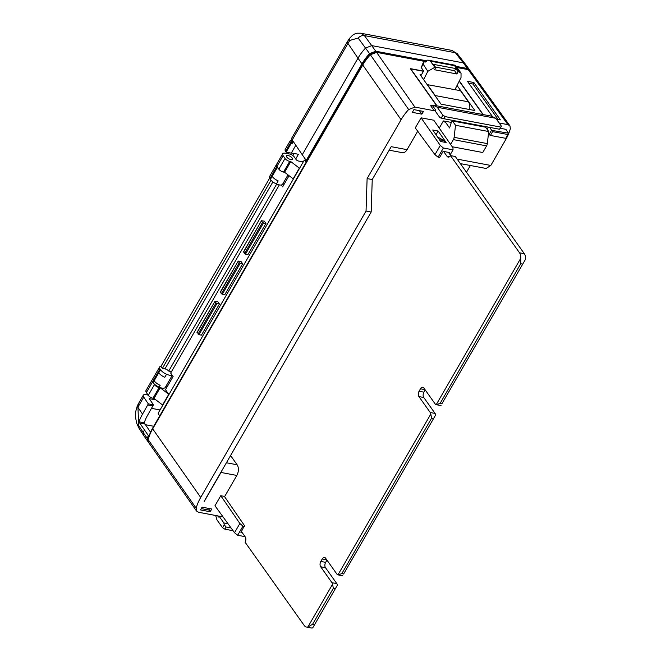 <?xml version="1.0" encoding="UTF-8"?>
<svg xmlns="http://www.w3.org/2000/svg" width="661" height="661" viewBox="0 0 661 661"><rect width="100%" height="100%" fill="white"/><g stroke="black" fill="none" stroke-linecap="round" stroke-linejoin="round"><path stroke-width="0.99" d="M172.1 375.076A7.403 2.966 -150 0 1 169.431 375.184A7.403 2.966 -150 0 1 166.547 374.25A7.106 2.851 -150 0 1 160.524 369.714L160.003 368.954A5.775 2.313 -150 0 1 159.59 367.004A5.775 2.313 -150 0 1 160.962 366.384L162.391 368.4L164.953 368.879A3.272 1.314 -150 0 1 168.712 371.069L171.521 371.598M172.273 375.324L165.291 387.412A7.403 2.966 -150 0 1 161.986 388.081A7.403 2.966 -150 0 1 159.103 387.148A7.106 2.851 -150 0 1 153.079 382.612L154.451 384.636A3.85 1.545 30 0 0 159.127 387.536L160.177 387.734L154.005 398.434L162.581 404.986L168.753 394.295L160.177 387.734M288.006 155.492A3.462 1.388 -150 0 1 291.336 157.161A3.462 1.388 -150 0 1 292.459 159.276A3.462 1.388 -150 0 1 290.914 159.582A3.462 1.388 -150 0 1 287.585 157.921A3.462 1.388 -150 0 1 286.461 155.806A3.462 1.388 -150 0 1 288.006 155.492M168.753 394.295L165.498 389.709L173.124 376.514L170.67 373.068L279.314 184.89M166.787 387.478L165.944 386.288M499.129 122.979L507.888 124.632L509.937 125.854L510.333 128.713A46.006 31.728 144.6 0 1 505.797 139.488L490.809 165.457L486.124 168.472L460.353 163.614M466.484 172.248L470.376 165.506M224.583 496.651L236.828 475.441A7.701 4.644 -79.3 0 0 237.125 464.782L230.573 455.553M221.757 470.814A7.701 4.644 -79.3 0 1 220.989 472.45L204.15 501.616A39.668 27.357 -35.4 0 1 205.835 498.394L371.176 212.024L366.045 211.049L200.704 497.427A46.212 31.868 -35.4 0 0 196.168 508.185L196.54 511.027L198.614 512.275L218.122 515.96A1.157 0.793 -35.4 0 1 218.494 517.042L217.659 515.869M223.03 516.885L219.022 516.125L218.494 517.042M202.068 507.169L211.76 508.995L210.173 511.746L200.481 509.92L202.068 507.169M234.531 532.733L239.86 523.495L242.959 526.098L237.671 535.261L234.531 532.733L214.965 505.764L220.774 495.7L224.401 496.386L244.438 525.569L240.943 532.493L242.298 532.749M417.711 131.2L407.06 149.659A7.701 4.644 100.7 0 1 402.4 152.683L389.189 150.187M431.435 106.033L430.666 105.735L432.583 105.669L435.649 109.99L435.12 110.908L439.97 117.724L441.218 118.096L442.895 115.196L445.208 116.617L443.977 118.757L441.218 118.096M435.649 109.99A1.157 0.793 -35.4 0 1 434.219 110.734L414.877 107.082L408.655 109.536A46.006 31.728 144.6 0 0 401.087 119.732L367.111 178.577L372.242 179.544L391.221 146.668L407.06 149.659M488.347 127.127L487.107 129.267M506.029 137.802L507.805 134.505L492.602 131.638L491.478 130.316L508.425 133.167L505.929 129.349L500.27 128.275M450.174 154.814L453.049 149.832L452.959 147.816L433.765 120.211L421.09 117.823L415.273 127.887L434.946 154.657L440.284 145.42L443.391 148.006L438.103 157.178L434.946 154.657M423.453 111.412L421.858 114.163L412.332 112.362L413.918 109.619L423.453 111.412M439.251 128.102L443.391 120.938L451.306 122.401M148.279 439.268L148.386 438.408A44.039 30.373 -35.4 0 1 149.212 435.673A44.039 30.373 -35.4 0 1 152.782 427.882L362.856 64.026A44.039 30.373 -35.4 0 1 370.284 54.07L376.059 52.285M467.434 68.504L463.311 62.878L465.294 64.018L469.475 69.711L467.434 68.504L456.239 66.397M426.403 60.762L375.787 51.219L369.59 53.64L358.163 38.049L349.818 40.42A5.775 2.008 -146.1 0 1 349.372 38.528L347.537 41.469A5.775 2.313 -150 0 0 347.95 43.411L357.989 58.185L302.251 154.74L292.203 139.967A5.775 2.313 -150 0 1 291.79 138.025L347.537 41.469M465.294 64.018L457.387 53.872A5.775 3.974 -38 0 0 455.412 52.756L364.401 35.587L360.724 33.215L452.041 50.443L455.412 52.756L463.311 62.878L371.763 45.609L365.558 48.038A45.097 31.1 -35.4 0 0 357.989 58.185L361.964 63.853A45.179 31.158 -35.4 0 1 369.59 53.64M361.964 63.853L306.217 160.408L302.251 154.74M307.109 160.582L306.217 160.408M358.163 38.049A5.775 4.106 -36.3 0 1 364.401 35.587L375.787 51.219M468.814 83.261L472.987 84.046L498.13 119.443M419.363 110.643L421.858 114.163M507.805 134.505L508.491 133.53L507.805 134.505M210.173 511.746L208.579 508.4M491.561 116.162L495.791 118.286L501.443 126.243L499.509 129.234L501.443 126.243M491.644 116.179L433.046 105.116L432.583 105.669M224.872 529.172L222.559 527.751L224.236 524.851L226.112 527.04L224.872 529.172L233.069 530.717M433.087 105.132L437.243 107.239L442.895 115.196M499.509 129.234L443.977 118.757M500.741 127.094L445.208 116.617M495.791 118.286L437.243 107.239M215.684 515.497L216.907 519.794L222.559 527.751M224.236 524.851L223.872 522.95L219.022 516.125M226.112 527.04L231.077 527.974M223.872 522.95L227.995 523.727M438.103 157.178L439.606 157.458L443.134 151.344L449.777 152.6L449.249 153.517M306.944 160.863L304.952 160.483A1.925 1.165 -79.3 0 0 304.424 160.119A1.925 1.165 -79.3 0 0 304.291 160.111L158.194 413.158A1.925 1.165 -79.3 0 0 158.5 414.141L159.722 415.868M304.424 160.119L307.018 160.739M304.952 160.483L306.175 162.201M505.607 138.306L490.404 135.439L489.016 134.596L491.478 130.316M488.454 133.828L489.016 134.596M491.412 129.961L489.735 127.391M446.142 142.528L440.705 141.504L432.707 130.002L438.144 131.027L446.142 142.528M435.607 134.175L436.252 134.299L438.144 131.027M453.049 149.832L443.391 148.006M440.284 145.42L421.09 117.823M242.959 526.098L244.471 526.379M245.074 536.658L237.671 535.261M459.329 80.948L483.216 114.584M436.739 105.818L410.316 68.62L423.561 71.115M408.655 109.536L370.383 54.772L376.58 52.351L425.907 61.655M457.048 67.529L468.252 69.645L470.31 70.867L509.937 125.854M370.383 54.772A45.196 31.166 144.6 0 0 362.757 64.993L401.087 119.732M371.176 212.024L372.242 179.544M366.045 211.049L367.111 178.577M239.86 523.495L220.774 495.7M362.757 64.993L152.683 428.849A45.196 31.166 -35.4 0 0 148.171 439.648L148.56 442.449L196.54 511.027M492.503 116.617L467.418 81.303L473.871 82.518L472.987 84.046M496.386 119.112L500.402 119.872L473.871 82.518M201.241 508.598L209.884 510.226M450.612 144.437L453.388 139.628A3.85 2.322 100.7 0 0 454.124 137.339L487.322 143.602A3.85 2.322 100.7 0 1 486.587 145.891L482.761 152.509L452.215 146.742M487.322 143.602L488.719 131.539L485.653 127.218L452.455 120.955L455.52 125.276L488.719 131.539M454.124 137.339L455.52 125.276M443.391 120.938L444.2 122.07L444.729 121.153L449.571 127.978L451.372 122.202L452.455 120.955M421.404 74.842L420.049 74.586L441.036 104.149L474.846 110.519L457.048 85.467M437.037 105.876L410.778 68.901L423.453 71.289M459.221 81.163L482.918 114.527M424.255 61.779L425.089 62.192A5.775 3.983 -35.4 0 1 426.37 61.415L426.419 60.498L427.865 60.093L430.418 61.143L434.806 67.323L427.824 71.322L423.164 64.2A5.775 3.983 -35.4 0 1 423.85 63.307L423.635 62.341A5.775 3.983 -35.4 0 1 424.255 61.779L425.37 61.994M454.578 70.71L455.817 68.57L458.048 71.702L456.9 73.974L454.578 70.71L435.425 67.092M455.817 68.57L433.484 64.357L435.706 67.488L434.566 69.76L456.9 73.974M454.561 65.695L455.264 65.257L455.875 65.885L461.048 73.164L458.949 71.875L454.561 65.695L430.418 61.143M427.865 60.093L455.264 65.257M422.049 66.108L421.264 65.96L421.925 66.34L422.453 65.422L422.495 63.82L423.321 63.977M427.295 84.418L435.202 95.564L468.401 101.827L460.494 90.681L427.163 84.616M421.264 65.96L421.214 67.554L423.643 70.975L420.875 75.759M434.806 67.323L435.706 67.488M458.048 71.702L458.949 71.875M454.942 89.64L461.023 77.585L461.048 73.164M468.401 101.827A8.857 5.346 100.7 0 1 469.649 109.544M435.202 95.564A8.857 5.346 100.7 0 1 435.971 97.01M423.627 79.634L427.824 71.322M312.744 627.834L337.383 585.159L312.744 627.834A7.701 4.644 -79.3 0 1 311.224 627.95L306.398 627.041A7.701 4.644 -79.3 0 0 307.919 626.925L332.557 584.25L333.342 588.315L312.562 624.306L307.919 626.925M341.811 573.649L337.969 574.872L430.815 414.059L431.6 418.124L341.811 573.649L343.621 573.988L435.64 414.968L343.621 573.988M440.069 403.458L436.227 404.681L520.744 258.286L520.728 263.747L440.069 403.458L441.878 403.797L525.578 259.195L441.878 403.797M439.474 139.735L444.002 140.586L437.491 136.877M445.266 142.363L444.002 140.586M450.761 155.641L448.414 152.344M520.744 258.286A7.701 4.644 -79.3 0 0 519.521 252.808L450.472 155.591A3.85 2.322 -79.3 0 1 448.141 157.103A3.85 2.322 -79.3 0 1 447.092 156.368L443.589 151.435M450.472 155.591L455.305 156.5L524.347 253.717A7.701 4.644 -79.3 0 1 525.578 259.195M430.815 414.059A3.85 2.322 -79.3 0 0 430.245 412.514L418.925 396.575A3.85 2.322 -79.3 0 1 419.074 391.246L420.487 388.8A3.85 2.322 -79.3 0 1 422.817 387.296A3.85 2.322 -79.3 0 1 423.866 388.024L435.178 403.954A3.85 2.322 -79.3 0 0 436.227 404.681L441.052 405.59M419.074 391.246L423.908 392.163L425.205 389.907M423.908 392.163A3.85 2.322 -79.3 0 0 423.759 397.492L435.07 413.422A3.85 2.322 -79.3 0 1 435.64 414.968M332.557 584.25A3.85 2.322 -79.3 0 0 331.979 582.705L320.668 566.766A3.85 2.322 -79.3 0 1 320.816 561.437L322.229 558.991A3.85 2.322 -79.3 0 1 324.559 557.487A3.85 2.322 -79.3 0 1 325.609 558.215L336.92 574.145A3.85 2.322 -79.3 0 0 337.969 574.872L342.795 575.781M320.816 561.437L325.642 562.354L326.947 560.098M325.642 562.354A3.85 2.322 -79.3 0 0 325.493 567.683L336.813 583.613A3.85 2.322 -79.3 0 1 337.383 585.159M241.472 531.576L245.248 536.906A3.85 2.322 -79.3 0 1 245.099 542.235L304.3 625.579A7.701 4.644 -79.3 0 0 306.398 627.041M159.127 387.536L152.955 398.236A3.85 1.545 -150 0 1 148.279 395.328L154.451 384.636M285.048 172.62A7.403 2.966 -150 0 1 283.536 172.067A3.85 1.545 -150 0 1 278.859 169.166L285.031 158.466A3.85 1.545 30 0 0 289.708 161.375L290.757 161.573L299.334 168.125L293.162 178.825L284.577 172.265L290.757 161.573M303.25 161.912L298.458 161.011A1.925 0.768 -150 0 1 296.145 159.59L294.203 156.864A3.85 1.545 30 0 0 289.576 154.013L285.304 153.212A5.775 2.313 -150 0 0 282.718 153.732A5.775 2.313 -150 0 0 283.131 155.682L285.031 158.466M289.708 161.375L283.528 172.067L284.577 172.265M282.718 153.732L276.546 164.424A5.775 2.313 -150 0 0 276.959 166.374L278.859 169.166M281.313 184.973L282.635 186.832L289.064 175.694M269.597 178.214L160.962 366.384M278.802 169.084A7.403 2.966 -150 0 1 277.223 167.332L276.785 166.679L269.87 178.652A5.775 2.313 -150 0 1 269.457 176.71L276.372 164.729A5.775 2.313 -150 0 1 276.472 164.589M276.785 166.679A5.775 2.313 -150 0 1 276.372 164.729M160.003 368.954L146.378 392.543A5.775 2.313 -150 0 1 145.965 390.593L159.59 367.004M292.749 155.467L293.922 153.443M148.105 395.071L145.899 394.658A5.775 2.313 30 0 0 143.321 395.179A5.775 2.313 30 0 0 143.734 397.121L148.32 403.871L153.451 404.838L147.676 415.1A38.189 26.341 -35.4 0 0 144.272 422.792L139 421.801A44.741 30.852 -35.4 0 1 142.545 414.133L148.32 403.871M146.378 392.543L148.279 395.328M160.524 369.714L154.137 380.777A7.106 2.851 -150 0 0 160.16 385.313A7.403 2.966 -150 0 1 154.137 380.777L158.756 372.771A7.106 2.851 -150 0 0 164.779 377.307L166.547 374.25M152.955 398.236L154.005 398.434M198.052 334.119L216.04 302.953L216.973 303.523L198.978 334.689L197.259 332.367M220.278 292.112L238.2 261.07L241.009 261.467L242.645 263.772L224.723 294.823L221.336 293.781L220.543 292.03M221.336 293.781L239.257 262.739L240.183 263.309L222.261 294.352M244.553 253.576L262.541 222.41L263.475 222.98L245.479 254.146L243.76 251.824M263.475 222.98L265.937 223.443L264.293 221.129L261.483 220.741L243.554 252.172M238.2 261.07L220.344 292.385M216.973 303.523L219.435 303.986L217.791 301.672L214.982 301.284L197.052 332.714M265.937 223.443L247.941 254.609L245.479 254.146M262.541 222.41L261.549 221.005M239.257 262.739L238.266 261.343M242.645 263.772L240.183 263.309M219.435 303.986L201.44 335.152L198.978 334.689M216.04 302.953L215.048 301.548M282.809 183.874L284.189 184.138M155.913 399.888L149.237 398.633L153.451 404.838M295.707 158.971L298.408 154.286L291.361 152.955M295.806 145.263L291.261 153.137L286.122 152.17L285.602 151.402A5.775 2.313 30 0 1 285.188 149.452L290.08 140.983A5.775 2.313 -150 0 1 291.774 140.355M144.272 422.792L144.999 424.056L139.727 423.057L139 421.801M271.027 180.23L162.391 368.4M278.182 180.899A7.403 2.966 -150 0 1 272.158 176.363A7.106 2.851 -150 0 0 278.182 180.899L276.414 183.956A7.106 2.851 -150 0 1 270.39 179.42L269.87 178.652M272.158 176.363L276.422 168.976A7.403 2.966 -150 0 1 276.348 168.861L270.39 179.42M287.998 174.876L282.611 184.221A7.403 2.966 -150 0 1 276.414 183.956M159.103 387.148L160.16 385.313M139.727 423.057L148.295 435.5A45.179 31.158 144.6 0 0 147.378 438.516L147.767 441.317L143.726 435.549L143.412 432.848L147.378 438.516M149.212 435.673L148.295 435.5M144.999 424.056L150.568 432.211M292.757 140.785L291.41 143.115L291.922 143.867L290.493 142.925A5.775 2.313 -150 0 1 290.08 140.983M291.41 143.115A4.619 1.851 -150 0 1 291.08 141.561L292.096 139.802M291.922 143.867L293.269 141.537M143.734 397.121L138.901 405.499A5.775 2.313 -150 0 1 138.488 403.549L137.248 406.003A5.775 1.611 23.7 0 0 137.951 407.383L138.686 425.486L143.412 432.848A45.097 31.1 144.6 0 1 144.321 429.832M276.678 184.072L168.712 371.069M291.014 143.693L286.122 152.17M457.156 159.111L490.809 165.457M220.989 472.45L236.828 475.441M349.818 40.42A44.436 30.646 144.6 0 0 347.95 43.411L292.203 139.967M226.409 462.758L237.125 464.782M434.219 110.734L430.666 105.735L432.137 106.008M492.602 131.638L490.404 135.439M370.284 54.07L370.614 54.533M376.58 52.351L414.877 107.082M507.888 124.632L468.252 69.645M148.171 439.648L196.168 508.185M152.683 428.849L200.704 497.427M453.388 139.628L486.587 145.891M428.642 60.358L455.132 65.356M447.092 156.368L449.389 156.806M519.521 252.808L524.347 253.717M520.728 263.747L522.537 264.094M420.487 388.8L425.031 389.66M418.925 396.575L423.759 397.492M430.245 412.514L435.07 413.422M431.6 418.124L433.409 418.463M322.229 558.991L326.774 559.85M320.668 566.766L325.493 567.683M331.979 582.705L336.813 583.613M333.342 588.315L335.152 588.654M312.562 624.306L314.372 624.645M153.079 382.612L154.137 380.777M276.959 166.374L283.131 155.682M152.972 405.937L147.841 404.97M145.445 424.709L153.716 426.271M160.036 409.952L151.576 408.358M143.726 435.549L138.992 428.204A5.775 3.991 -32.8 0 1 138.686 425.486M138.901 405.499L137.951 407.383L142.545 414.133M277.223 167.332L276.348 168.861M272.894 181.915L164.953 368.879M290.493 142.925L285.602 151.402M457.387 53.872L452.041 50.443M360.724 33.215L357.097 33.215L354.56 34.025L352.644 35.14L349.372 38.528M506.119 138.207L508.408 134.241M433.046 105.116L491.602 116.162M261.483 220.741L243.496 251.907M214.982 301.284L196.995 332.442M138.488 403.549L143.321 395.179M138.992 428.204L136.761 423.42L135.53 417.463L135.637 411.861L137.248 406.003"/></g></svg>
